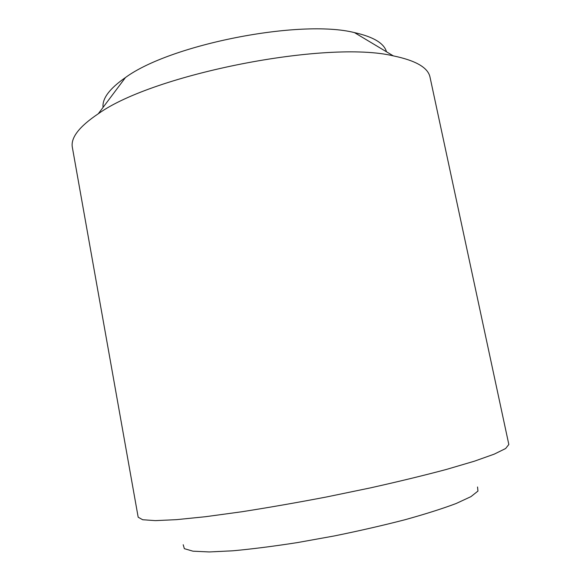 <?xml version="1.0" encoding="UTF-8"?>
<svg xmlns="http://www.w3.org/2000/svg" width="581" height="581" viewBox="0 0 581 581"><rect width="100%" height="100%" fill="white"/><g stroke="black" fill="none" stroke-linecap="round" stroke-linejoin="round"><path stroke-width="0.87" d="M138.176 517.213L142.657 519.734L155.338 520.627L176.428 519.661L205.565 516.705L241.652 511.781C268.611 507.569 296.949 502.623 326.66 496.944L370.308 487.909C398.428 481.627 423.738 475.483 446.244 469.484L474.336 461.212L494.235 454.139L505.63 448.525L508.833 444.494L430.056 77.331C428.197 67.708 415.952 60.555 393.33 55.885C327.299 39.878 153.369 73.998 98.283 113.767C79.103 126.643 70.468 137.893 72.378 147.501L138.176 517.213M103.069 107.391C102.096 98.545 109.562 88.588 125.467 77.534C170.378 44.396 300.362 18.89 354.468 32.609C373.372 36.835 384.048 43.226 386.488 51.789M477.538 486.987L477.96 491.076L470.944 496.639L456.165 503.502C442.533 508.636 425.466 514.047 404.95 519.748C382.857 525.456 359.312 530.852 334.307 535.943L297.37 542.596C273.448 546.307 251.943 549.045 232.843 550.795L209.233 551.95L192.957 551.18L184.359 548.682L183.204 544.731M125.467 77.534L98.283 113.767M354.468 32.609L393.33 55.885"/></g></svg>
